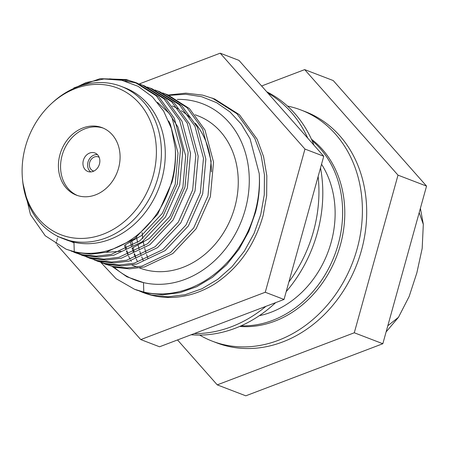 <?xml version="1.0" encoding="UTF-8"?>
<svg xmlns="http://www.w3.org/2000/svg" width="449" height="449" viewBox="0 0 449 449"><rect width="100%" height="100%" fill="white"/><g stroke="black" fill="none" stroke-linecap="round" stroke-linejoin="round"><path stroke-width="0.67" d="M318.133 176.485A128.958 107.092 111 0 1 313.441 231.516A128.958 107.092 111 0 1 288.887 281.944M265.915 306.341A128.958 107.092 111 0 1 194.198 333.601M320.513 167.909A128.958 107.092 111 0 1 317.303 232.997A128.958 107.092 111 0 1 286.204 291.62M275.647 302.643A128.958 107.092 111 0 1 191.156 334.758M267.756 92.937A128.958 107.092 111 0 1 307.829 138.258M266.745 91.792A128.958 107.092 111 0 1 314.047 145.291M114.018 267.076A94.374 78.373 -69 0 0 143.5 282.612L143.798 292.075A103.163 85.675 -69 0 0 255.015 212.287A103.163 85.675 -69 0 0 259.219 173.55C260.111 186.778 258.865 199.749 255.487 212.467L248.825 231.358L239.064 249.139L226.683 264.725L212.472 277.297L196.757 286.703L179.83 292.686L162.645 294.785L146.183 292.989L136.906 290.161M143.798 292.075L134.509 289.246L116.005 278.644L100.997 262.547M168.252 95.02L185.83 93.151L202.656 95.126L214.6 98.976L239.379 114.686L257.131 139.196L263.557 156.555L266.829 175.778L266.655 195.781L263.153 215.402C254.746 245.059 238.806 267.772 215.329 283.555A103.163 85.675 -69 0 1 143.54 292.709L139.56 291.115M212.209 98.056L236.993 113.771L254.746 138.281L261.172 155.64L264.444 174.863L264.27 194.866L260.762 214.487L254.106 233.379L244.34 251.159L231.965 266.751L217.748 279.323L202.039 288.729L185.111 294.712L167.92 296.806L151.465 295.015L142.176 292.181M112.413 266.655L126.932 276.792L143.5 282.612A94.374 78.373 -69 0 0 245.244 209.616A94.374 78.373 -69 0 0 177.226 99.386M259.219 173.55L250.054 138.769L241.248 124.098L229.978 111.924L216.598 102.669L201.68 96.709L185.611 94.234L169.144 95.379M139.605 267.974A81.482 67.664 -69 0 0 234.782 207.191A81.482 67.664 -69 0 0 197.841 115.775L195.197 114.759M211.428 171.872A81.482 67.664 -69 0 0 195.36 123.312M190.079 117.604A81.482 67.664 -69 0 0 181.34 110.723M178.191 108.838A81.482 67.664 -69 0 0 172.22 105.97M22.45 178.657A78.62 65.29 -69 0 0 82.015 238.436A78.62 65.29 -69 0 0 153.042 176.204A78.62 65.29 -69 0 0 129.469 94.464A78.62 65.29 -69 0 0 51.107 103.91A78.62 65.29 -69 0 0 25.464 146.604A78.62 65.29 -69 0 0 22.45 178.657L22.596 180.274A81.482 67.664 -69 0 0 62.658 238.47L66.519 239.951A81.482 67.664 -69 0 0 73.962 242.23L74.259 251.693A90.271 74.966 -69 0 0 171.574 181.879A90.271 74.966 -69 0 0 175.25 147.979C176.053 159.563 174.987 170.923 172.046 182.058L157.734 214.167L134.526 238.829L106.026 252.321L91.018 254.168L76.644 252.607L66.149 249.223L45.248 235.776L30.476 214.616L22.893 183.04M74.259 251.693L66.149 249.223M162.617 92.921L167.668 94.79L189.399 108.557L204.985 130.025L213.533 162.055L210.373 196.752L196.061 228.861L172.854 253.528L144.353 267.015L129.346 268.861L114.972 267.301L101.861 262.845M165.277 93.875L187.014 107.642L202.6 129.11L211.142 161.14L207.988 195.837L193.676 227.946L170.468 252.613L141.968 266.1L126.96 267.946L112.587 266.386L104.482 263.922M159.996 91.849L181.733 105.616L197.319 127.084L205.867 159.114L202.707 193.811L188.395 225.926L165.187 250.587L136.687 264.074L121.679 265.92L107.305 264.366L94.2 259.904M154.95 89.985L157.61 90.934L179.347 104.701L194.933 126.169L203.476 158.2L200.321 192.896L186.009 225.011L162.802 249.672L134.302 263.159L119.294 265.005L104.92 263.451L96.816 260.981M147.289 87.044L152.334 88.913L174.072 102.681L189.652 124.148L198.2 156.179L195.04 190.876L180.734 222.985L157.526 247.646L129.02 261.138L114.012 262.985L99.639 261.425L86.534 256.968M90.344 258.484L87.751 257.356M149.944 87.993L171.681 101.766L187.267 123.234L195.815 155.264L192.655 189.961L178.343 222.07L155.135 246.731L126.635 260.224L111.627 262.07L97.253 260.51L89.155 258.04M139.622 84.103L144.668 85.972L166.405 99.74L181.985 121.208L190.533 153.238L187.373 187.935L173.067 220.044L149.859 244.711L121.359 258.197L106.346 260.044L91.978 258.484L81.482 255.099M82.678 255.543L80.085 254.415M142.277 85.057L164.02 98.825L179.6 120.293L188.148 152.323L184.988 187.02L170.682 219.129L147.468 243.796L118.968 257.283L103.96 259.129L89.587 257.569L78.867 254.027M73.827 87.942L100.054 78.682L126.236 79.546L137.001 83.031L158.738 96.799L174.319 118.267L182.866 150.297L179.707 184.994L165.4 217.108L142.193 241.77L113.692 255.257L98.679 257.103L84.311 255.548L76.207 253.079M134.61 82.116L156.353 95.884L171.933 117.352L180.481 149.382L177.321 184.079L163.015 216.194L139.807 240.855L111.301 254.342L96.294 256.188L81.92 254.634L71.2 251.086M124.844 81.022L133.903 82.481L138.404 83.71M109.505 78.839L128.622 80.461L135.806 82.588M58.841 236.842L73.962 242.23A81.482 67.664 -69 0 0 161.803 179.207A81.482 67.664 -69 0 0 124.861 87.791L121 86.309A81.482 67.664 -69 0 0 52.297 102.81L51.107 103.91M175.25 147.979L171.411 128.493L163.677 111.161L152.363 96.816L138.124 86.337L121.746 80.264L104.045 78.962L86.079 82.571L68.899 90.85M62.658 238.47A81.482 67.664 -69 0 0 157.936 177.725A81.482 67.664 -69 0 0 121 86.309M118.547 168.201A36.105 29.988 -69 0 0 102.181 127.69A36.105 29.988 -69 0 0 59.953 154.608A36.105 29.988 -69 0 0 76.324 195.119A36.105 29.988 -69 0 0 118.547 168.201M103.242 128.122A36.105 29.988 -69 0 0 62.102 155.427A36.105 29.988 -69 0 0 77.408 195.506M99.437 164.093A9.906 8.222 -69 0 0 94.941 152.98A9.906 8.222 -69 0 0 83.362 160.36A9.906 8.222 -69 0 0 87.852 171.473A9.906 8.222 -69 0 0 99.437 164.093M97.422 154.608A9.491 7.88 -69 0 0 87.993 162.083A9.491 7.88 -69 0 0 90.788 171.916M99.178 157.341A7.425 6.168 -69 0 0 98.348 156.937A7.425 6.168 -69 0 0 89.665 162.471A7.425 6.168 -69 0 0 93.033 170.805A7.425 6.168 -69 0 0 93.92 171.058M199.676 335.089A123.801 102.81 -69 0 0 212.355 341.189L216.648 342.834A123.801 102.81 -69 0 0 361.411 250.542A123.801 102.81 -69 0 0 305.286 111.649L300.993 110.005A123.801 102.81 -69 0 0 287.489 106.065M212.355 341.189A123.801 102.81 -69 0 0 357.118 248.898A123.801 102.81 -69 0 0 300.993 110.005M239.687 326.44A103.163 85.675 -69 0 0 340.381 245.014A103.163 85.675 -69 0 0 311.466 139.241M241.102 325.822A103.163 85.675 -69 0 0 338.232 244.194A103.163 85.675 -69 0 0 312.1 140.649M259.286 315.703A94.374 78.373 -69 0 0 331.098 242.539A94.374 78.373 -69 0 0 321.529 164.233M142.097 232.593A94.374 78.373 -69 0 0 142.788 238.559M143.18 241.029A94.374 78.373 -69 0 0 144.196 246.091M144.713 248.218A94.374 78.373 -69 0 0 145.959 252.635M146.565 254.516A94.374 78.373 -69 0 0 147.979 258.433M136.395 259.348L136.277 259M135.738 257.406L134.593 253.668M134.105 251.872L133.089 247.635M132.668 245.586L131.843 240.731M128.728 256.407L128.61 256.059M128.072 254.471L126.927 250.727M126.438 248.931L125.423 244.694M265.252 292.254L304.961 149.057L220.19 53.184L238.969 60.385L323.746 156.258L284.032 299.455L159.547 346.78L140.762 339.579L265.252 292.254L284.032 299.455M131.31 261.38L130.906 260.661M130.171 259.286L128.571 256.076M127.875 254.544L126.388 250.969M125.742 249.262L124.395 245.255M137.338 261.267L136.238 259.011M135.542 257.485L134.055 253.91M133.409 252.198L132.062 248.196M131.49 246.271L130.322 241.736M143.209 260.42L141.721 256.845M141.076 255.139L139.729 251.137M139.156 249.212L137.989 244.677M137.517 242.482L136.603 237.252M177.523 339.944L217.254 384.872L354.289 332.776L398.005 175.149L304.68 69.612L261.604 85.983M132.657 247.87L132.332 249.049M304.68 69.612L333.231 80.556L426.55 186.094L382.834 343.726L245.799 395.816L217.254 384.872M426.55 186.094L398.005 175.149M382.834 343.726L354.289 332.776M419.529 211.4L420.477 208.734L423.317 224.337L419.237 212.742M387.818 325.761L398.465 317.314L409.174 296.43L416.868 272.796L422.172 248.449L423.317 224.337M386.129 331.85L387.392 327.293M304.961 149.057L323.746 156.258M220.19 53.184L139.257 83.946M58 236.438L57.854 236.982M57.461 238.397L56.742 240.99M56.479 241.932L56.024 243.566M56.905 244.739L140.762 339.579M73.978 242.808L71.049 241.562M168.661 121.005L170.261 124.087L178.023 153.014L175.217 184.354L162.347 213.354L141.446 235.635L125.333 244.744M157.515 102.417L169.178 113.373L177.927 127.028L185.684 155.955L182.883 187.295L170.014 216.295L149.113 238.571L132.994 247.685M121.017 251.294L105.942 252.338M136.9 290.161L134.509 289.246M137.22 267.06L131.939 265.033M76.201 253.079L73.821 252.164M160.001 91.854L157.616 90.939M398.465 317.314L386.106 331.918"/></g></svg>
